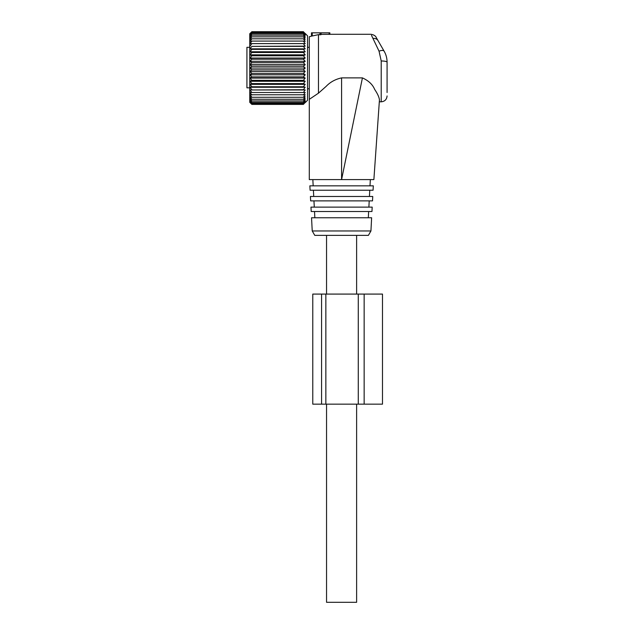 <?xml version="1.0" encoding="UTF-8"?>
<svg xmlns="http://www.w3.org/2000/svg" width="634" height="634" viewBox="0 0 634 634"><rect width="100%" height="100%" fill="white"/><g stroke="black" fill="none" stroke-linecap="round" stroke-linejoin="round"><path stroke-width="0.95" d="M356.625 404.159L356.625 602.3L326.542 602.3L326.542 404.159M249.764 47.32L246.919 47.32L246.919 87.825L249.764 87.825M250.042 94.767L251.872 97.279L303.377 97.279L305.208 94.767L250.042 94.767M251.872 97.279L250.042 96.788L251.872 99.269L303.377 99.269L305.208 96.788L303.377 97.279M250.042 92.493L251.872 92.493L250.042 92.493L251.872 95.021M305.208 89.98L250.042 89.98L251.872 92.493L303.377 92.493L305.208 89.98L303.377 89.727L305.208 87.254L303.377 86.763L305.208 84.346L303.377 83.609L305.208 81.279L303.377 80.312L305.208 78.085L303.377 76.896L305.208 74.796L303.377 73.393L305.208 71.436L303.377 69.835L305.208 68.052L303.377 66.261L305.208 64.66L303.377 62.711L305.208 61.308L303.377 59.208L305.208 58.019L303.377 55.792L305.208 54.825L303.377 52.487L305.208 51.758L303.377 49.341L305.208 48.85L303.377 46.369L305.208 46.123L303.377 43.611L305.208 43.611L303.377 41.083L305.208 41.329L303.377 38.817L305.208 39.308L303.377 36.835L305.208 37.564L303.377 35.147L305.208 36.114L303.377 33.784L305.208 34.973L303.377 32.746L251.872 32.746L250.042 34.973L251.872 33.784L303.377 33.784M250.042 89.98L303.377 89.727M305.208 87.254L250.042 87.254L251.872 89.727M250.042 87.254L251.872 86.763L303.377 86.763M305.208 84.346L250.042 84.346L251.872 86.763M250.042 84.346L251.872 83.609L303.377 83.609M305.208 81.279L250.042 81.279L251.872 83.609M250.042 81.279L251.872 80.312L303.377 80.312M305.208 78.085L250.042 78.085L251.872 80.312M250.042 78.085L251.872 76.896L303.377 76.896M305.208 74.796L250.042 74.796L251.872 76.896M250.042 74.796L251.872 73.393L303.377 73.393M305.208 71.436L250.042 71.436L251.872 73.393M250.042 71.436L251.872 69.835L303.377 69.835M305.208 68.052L250.042 68.052L251.872 69.835M250.042 68.052L251.872 66.261L303.377 66.261M305.208 64.66L250.042 64.66L251.872 66.261M250.042 64.66L251.872 62.711L303.377 62.711M305.208 61.308L250.042 61.308L251.872 62.711M250.042 61.308L251.872 59.208L303.377 59.208M305.208 58.019L250.042 58.019L251.872 59.208M250.042 58.019L251.872 55.792L303.377 55.792M305.208 54.825L250.042 54.825L251.872 55.792M250.042 54.825L251.872 52.487L303.377 52.487M305.208 51.758L250.042 51.758L251.872 52.487M250.042 51.758L251.872 49.341L303.377 49.341M305.208 48.85L250.042 48.85L251.872 49.341M250.042 48.85L251.872 46.369L303.377 46.369M305.208 46.123L251.872 46.369M250.042 46.123L251.872 43.611L305.208 43.611M250.042 43.611L251.872 43.611L250.042 43.611L251.872 41.083L303.377 41.083M251.872 33.784L250.042 36.114L251.872 35.147L250.042 37.564L251.872 36.835L250.042 39.308L251.872 38.817L250.042 41.329L251.872 41.083M251.872 32.746L250.042 34.149L251.872 31.7L249.764 33.761L249.764 102.336L251.872 104.404L303.377 104.404L305.208 102.446L303.377 104.047L305.208 101.955L303.377 103.358L305.208 101.131L303.377 102.32L305.208 99.982L303.377 100.949L305.208 98.532L303.377 99.269M250.042 102.613L251.872 104.404L250.042 102.446L251.872 104.047L303.377 104.047M251.872 99.269L250.042 98.532L251.872 100.949L250.042 99.982L251.872 102.32L250.042 101.131L251.872 103.358L250.042 101.955L251.872 104.047M305.208 102.613L307.545 100.275L307.545 35.829L305.208 33.483M305.208 92.493L303.377 92.493L305.208 92.493L303.377 95.021M251.872 38.817L303.377 38.817M251.872 36.835L303.377 36.835M251.872 35.147L303.377 35.147M250.042 33.483L251.872 31.7L303.377 31.7L305.057 33.483M251.872 103.358L303.377 103.358M251.872 102.32L303.377 102.32M251.872 100.949L303.377 100.949M305.208 33.65L303.377 32.049L305.208 34.149L303.377 32.746M251.872 32.049L303.377 32.049M319.932 34.783L318.466 34.648L318.466 93.174L309.297 99.348L309.297 36.748L311.492 36.162L311.492 32.825L319.932 32.825L319.932 34.783L321.034 34.68L321.034 32.825L319.932 32.825M321.034 32.825L329.109 32.825L329.109 34.363L329.846 34.323L329.846 32.825L329.109 32.825M312.229 32.825L312.229 35.987C311.207 36.233 311.207 36.233 312.229 35.987C311.207 36.233 311.207 36.233 312.229 35.987C311.207 36.233 311.207 36.233 312.229 35.987L318.466 34.648M329.846 32.825L329.846 34.291L370.985 34.291C373.901 34.799 375.693 35.94 376.358 37.723L384.133 51.203C386.058 54.508 387.041 58.177 387.081 62.211L387.081 92.524M321.034 34.363L329.846 34.323M379.449 99.903L379.441 99.934C379.267 102.431 379.267 102.431 379.441 99.934C379.267 102.431 379.267 102.431 379.441 99.934C379.172 97.248 377.571 93.737 374.654 89.402C372.633 84.504 368.56 80.669 362.426 77.895L341.583 77.895C335.434 79.21 330.266 82.04 326.106 86.398L318.466 93.174M381.216 60.975L379.053 51.203C381.636 50.173 383.332 50.173 384.133 51.203C386.058 54.508 387.041 58.177 387.081 62.211A5.872 1.228 0 0 0 381.216 60.975L381.216 101.805C384.775 101.464 386.732 99.506 387.081 95.94M371.508 35.393L379.053 51.203M341.583 77.895L341.583 179.596L309.297 179.596L309.297 99.348M341.583 179.596L362.426 77.895M379.441 99.934L373.878 179.596L341.956 179.596M373.878 179.596L370.327 179.596L369.994 185.833M326.375 185.833L309.868 185.833L310.097 190.24L373.069 190.24L373.307 185.833L326.375 185.833M326.645 196.477L310.422 196.477L310.652 200.883L372.515 200.883L372.744 196.477L326.645 196.477M326.914 207.12L310.977 207.12L311.207 211.518L371.96 211.518L372.19 207.12L326.914 207.12M327.176 217.755L311.54 217.755L312.229 230.966L370.938 230.966L371.627 217.755L327.176 217.755M312.229 230.966L314.773 235.373L368.394 235.373L370.938 230.966M321.581 404.159L321.581 294.081L312.776 294.081L312.776 404.159L382.492 404.159L382.492 294.081L358.273 294.081L358.273 404.159M321.581 294.081L358.273 294.081M372.951 38.428C375.257 38.206 376.945 38.943 378.038 40.639M364.146 404.159L364.146 294.081M325.852 404.159L325.852 294.081M356.625 235.373L356.625 294.081M326.542 235.373L326.542 294.081M307.545 88.784L309.297 88.784M307.545 47.32L309.297 47.32M379.314 101.805L381.216 101.805M313.172 185.833L312.847 179.596M313.727 196.477L313.402 190.24M369.44 196.477L369.765 190.24M314.29 207.12L313.957 200.883M368.885 207.12L369.21 200.883M314.844 217.755L314.519 211.518M368.322 217.755L368.647 211.518"/></g></svg>
